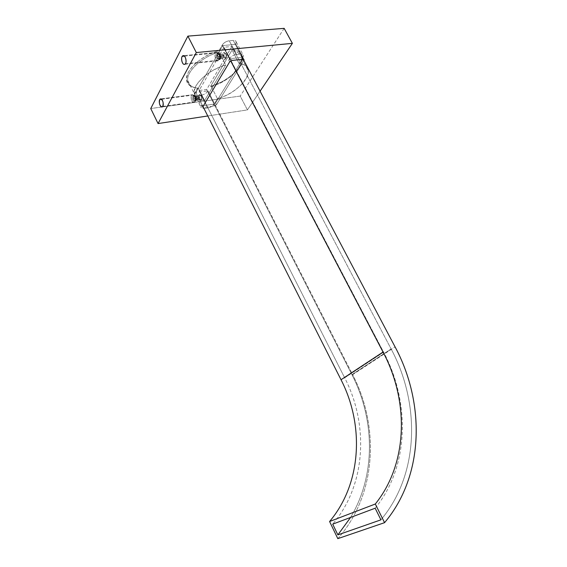 <?xml version="1.0" encoding="UTF-8"?>
<svg xmlns="http://www.w3.org/2000/svg" width="567" height="567" viewBox="0 0 567 567"><rect width="100%" height="100%" fill="white"/><g stroke="black" fill="none" stroke-linecap="round" stroke-linejoin="round"><path stroke-width="0.43" stroke-dasharray="2.83 2.13" d="M207.763 115.973L247.41 109.913L240.217 96.078L150.744 108.545L240.217 96.078L247.41 109.913L207.763 115.973M207.728 107.971L201.25 95.192C204.085 94.639 206.211 93.364 207.635 91.379L214.149 104.158C212.696 106.121 210.555 107.39 207.728 107.971C210.555 107.39 212.696 106.121 214.149 104.158L215.545 102.988L216.438 104.739L214.291 106.015L203.737 107.546L202.844 105.774L203.737 107.546L214.291 106.015L213.398 104.264L214.291 106.015L216.438 104.739L215.545 102.988L242.938 58.465L243.349 59.251L243.108 57.891L242.123 57.402L243.108 59.259L242.123 57.402L231.031 58.557L232.016 60.435L231.031 58.557L228.692 59.967L229.67 61.846L228.692 59.967L231.031 58.557L242.123 57.402L242.811 57.487L242.938 58.465L218.323 98.467C242.222 91.648 259.261 66.084 239.777 63.603L239.111 63.511L232.442 50.824L232.42 49.428L210.555 86.425L211.264 86.588L217.48 98.729L214.475 103.626L352.617 374.659L395.071 346.891L352.617 374.659L207.954 90.84L195.863 92.414L202.979 106.49L195.863 92.414L222.696 45.566L230.712 60.896L222.696 45.566L235.383 44.403L242.534 57.94L239.111 63.511L242.91 57.324L235.759 43.779L236.241 42.001C236.035 40.845 235.036 40.321 233.243 40.42L240.451 54.085C242.244 53.957 243.236 54.453 243.42 55.58L242.91 57.324C244.008 55.105 243.186 54.028 240.451 54.085L236.474 54.489L229.252 40.774C226.198 41.263 223.866 42.681 222.25 45.013L229.429 58.727C231.074 56.424 233.42 55.013 236.474 54.489C233.42 55.013 231.074 56.424 229.429 58.727L228.692 59.967L229.429 58.727L222.25 45.013L218.99 50.718C200.64 55.325 183.141 72.548 186.848 81.57C188.223 85.426 191.823 87.587 197.642 88.069L198.344 88.232L204.574 100.522L225.709 64.978C212.051 69.465 202.199 76.339 196.147 85.589C192.036 94.398 194.842 99.374 204.574 100.522C198.344 100.04 194.864 97.609 194.148 93.222C192.504 84.49 208.989 69.436 225.709 64.978L219.025 52.129C202.313 56.459 186.004 71.626 187.783 80.599C188.563 85.1 192.085 87.644 198.344 88.232C192.801 87.736 189.378 85.638 188.074 81.953C184.544 73.249 201.313 56.686 219.025 52.129L218.99 50.718L219.025 52.129L225.709 64.978L204.574 100.522L198.344 88.232L197.642 88.069L194.438 94.427C194.658 95.469 195.672 95.887 197.486 95.695L203.964 108.524C202.157 108.736 201.15 108.34 200.945 107.326L201.32 105.994L194.793 93.059L201.32 105.994C200.449 107.893 201.328 108.736 203.964 108.524L207.728 107.971L203.964 108.524L197.486 95.695L201.25 95.192L207.728 107.971M243.229 59.251L242.534 57.94L243.229 59.251M337.812 538.65C377.133 494.19 379.358 425.93 352.617 374.659C379.358 425.93 377.133 494.19 337.812 538.65M344.679 377.813L199.095 90.486L206.664 89.508L351.937 374.638C374.603 418.566 376.368 474.6 350.576 517.43C376.368 474.6 374.596 418.566 351.937 374.638L391.124 348.974C419.899 402.535 419.927 473.36 380.925 519.84C419.927 473.36 419.899 402.535 391.124 348.974L351.937 374.638L206.664 89.508L231.931 46.487L391.124 348.974L231.931 46.487L224.015 47.231L199.095 90.486L344.679 377.813L383.611 352.199L224.015 47.231L383.611 352.199L344.679 377.813C368.5 423.825 366.587 484.303 332.709 524.135C366.594 484.303 368.5 423.825 344.679 377.813M375.163 508.216C409.828 465.684 409.849 401.351 383.611 352.199C409.849 401.351 409.828 465.684 375.163 508.216M202.851 106.702L201.958 104.923L201.831 105.37L202.844 105.774L214.234 104.016L217.48 98.729L218.323 98.467L215.545 102.988L214.234 104.016L202.844 105.774L201.958 104.923L201.32 105.994L201.958 104.923L202.851 106.702M243.845 60.428L216.438 104.739L243.845 60.428M216.459 52.447L217.459 53.355C215.311 53.936 216.566 60.612 218.656 59.755L218.033 60.818C215.297 61.938 213.66 53.213 216.459 52.447L216.785 52.384C218.734 52.951 219.635 54.978 219.472 58.465L218.656 59.755C216.502 59.003 215.907 57.026 216.863 53.822L218.564 53.241L217.969 53.716C217.218 55.077 217.232 56.657 218.004 58.458L219.762 59.641L218.656 59.755L219.762 59.641L218.004 58.458L217.473 55.034L218.564 53.241L220.336 54.411L219.904 54.673C218.784 53.107 217.941 53.291 217.367 55.226L217.834 58.259L219.188 59.344C220.513 58.663 220.754 57.111 219.904 54.673L220.336 54.411C221.258 56.898 221.066 58.642 219.762 59.641L220.372 59.159C221.123 57.806 221.109 56.218 220.336 54.411L218.564 53.241L217.459 53.355C219.613 54.085 220.216 56.062 219.266 59.273L218.656 59.755L219.755 57.954C219.883 55.29 219.195 53.745 217.707 53.305L216.459 52.447L183.531 55.651L216.459 52.447L215.687 53.064C214.432 57.246 215.219 59.833 218.033 60.818L218.827 60.194C220.074 55.984 219.28 53.404 216.459 52.447M192.383 94.746L193.333 95.561C191.419 95.943 192.624 102.131 194.488 101.493L193.893 102.514C191.455 103.343 189.881 95.256 192.383 94.746L192.567 94.717C194.417 95.291 195.275 97.248 195.133 100.593L194.488 101.493C192.553 100.671 191.993 98.828 192.801 95.965L194.396 95.419L193.857 95.823L193.957 100.153L195.551 101.344L194.488 101.493L195.551 101.344L193.957 100.153L193.453 96.879L194.396 95.419L195.998 96.61L195.594 96.851C194.601 95.362 193.85 95.44 193.34 97.092L193.786 99.99L195.083 101.068C196.203 100.458 196.373 99.048 195.594 96.851L195.998 96.61C196.855 98.941 196.706 100.522 195.551 101.344L196.097 100.94L195.998 96.61L194.396 95.419L193.333 95.561C195.275 96.369 195.842 98.211 195.034 101.082L194.488 101.493L195.438 100.026C195.544 97.474 194.892 95.979 193.475 95.532L192.383 94.746L160.461 98.97L192.383 94.746L191.681 95.277C190.632 99.019 191.37 101.436 193.893 102.514L194.609 101.975C195.658 98.211 194.913 95.802 192.383 94.746M197.954 99.891L197.096 98.183L197.295 96.248L198.358 96.007L199.223 97.715L199.017 99.657L194.488 100.366L193.63 98.658L197.096 98.183L197.954 99.891L199.017 99.657L194.488 100.366L197.954 99.891M222.243 58.245L221.307 56.452L221.555 54.312L222.746 53.964L223.689 55.764L223.433 57.905L218.621 58.614L217.685 56.813L221.307 56.452L222.243 58.245L223.433 57.905L218.621 58.614L222.243 58.245M195.551 100.139L199.017 99.657L199.223 97.715L195.75 98.19L195.551 100.139L195.75 98.19L199.223 97.715L198.358 96.007L194.885 96.475L195.75 98.19L194.885 96.475L198.358 96.007L193.822 96.709L197.295 96.248L197.096 98.183L193.63 98.658L193.822 96.709L193.63 98.658L194.488 100.366L195.551 100.139M219.805 58.281L223.433 57.905L223.689 55.764L220.053 56.126L219.805 58.281L220.053 56.126L223.689 55.764L222.746 53.964L219.117 54.326L220.053 56.126L219.117 54.326L222.746 53.964L217.926 54.673L221.555 54.312L221.307 56.452L217.685 56.813L217.926 54.673L217.685 56.813L218.621 58.614L219.805 58.281M193.786 99.99C193.007 96.206 193.609 95.157 195.594 96.851C196.373 100.642 195.771 101.691 193.786 99.99M217.834 58.259C217.019 54.184 217.707 52.986 219.904 54.673C220.712 58.77 220.024 59.96 217.834 58.259M225.772 53.723L224.156 52.419C222.512 53.227 222.207 55.105 223.235 58.068L224.397 57.366C223.66 55.254 223.88 53.908 225.056 53.333L226.212 54.269L226.616 56.863C226.113 58.564 225.375 58.734 224.397 57.366L223.235 58.068C224.603 59.982 225.638 59.748 226.339 57.359L225.772 53.723C226.75 58.677 225.9 60.123 223.235 58.068C222.257 53.135 223.1 51.689 225.772 53.723M201.186 95.788L199.627 94.483C198.237 95.213 198.018 96.914 198.967 99.586L200.045 98.941C199.371 97.035 199.527 95.816 200.52 95.299L201.632 96.227L201.186 95.788L202.015 98.708C201.568 100.161 200.909 100.239 200.045 98.941L198.967 99.586C200.179 101.401 201.101 101.295 201.724 99.26L201.186 95.788C202.121 100.38 201.384 101.649 198.967 99.586C198.025 95.008 198.769 93.746 201.186 95.788M162.07 106.943L193.893 102.514L162.07 106.943M184.665 64.326L218.033 60.818L184.665 64.326M200.045 98.941C201.774 100.409 202.306 99.501 201.632 96.227C199.903 94.767 199.378 95.674 200.045 98.941M224.397 57.366C226.304 58.833 226.906 57.799 226.212 54.269C224.298 52.816 223.696 53.844 224.397 57.366M211.264 86.588C227.282 82.144 243.179 67.813 241.797 58.451C241.244 54.276 238.119 51.732 232.442 50.824L239.111 63.511L239.777 63.603C245.015 64.525 247.864 66.927 248.325 70.825C249.53 79.77 234.114 93.668 218.323 98.467L217.48 98.729L211.264 86.588L210.555 86.425L221.102 82.194C233.902 75.149 240.961 67.36 242.286 58.833C242.407 56.041 241.414 53.773 239.309 52.044L237.481 50.881L232.42 49.428L232.442 50.824C238.806 51.888 241.939 54.907 241.84 59.882C241.677 69.266 226.417 82.35 211.264 86.588M260.076 91.167L247.41 109.913L260.076 91.167M242.811 57.487L242.534 57.94L235.383 44.403L235.759 43.779L242.811 57.487M236.474 54.489L240.451 54.085L233.243 40.42L229.252 40.774L236.474 54.489M207.635 91.379L207.954 90.84L214.475 103.626L214.149 104.158L207.635 91.379C206.211 93.364 204.085 94.639 201.25 95.192L197.486 95.695C194.842 95.873 193.949 94.994 194.793 93.059L197.642 88.069C187.415 86.765 184.36 81.45 188.478 72.129C193.106 63.476 206.353 54.106 218.99 50.718L222.25 45.013C223.866 42.681 226.198 41.263 229.252 40.774L233.243 40.42C235.985 40.406 236.822 41.526 235.759 43.779L235.383 44.403L222.696 45.566L195.863 92.414L207.954 90.84L207.635 91.379M284.152 28.35L240.217 96.078L284.152 28.35M231.931 46.487L206.664 89.508L199.095 90.486L224.015 47.231L231.931 46.487M239.309 52.044C247.644 58.281 237.545 74.022 221.102 82.194L210.555 86.425L232.42 49.428L237.481 50.881L239.309 52.044M194.438 94.427L200.945 107.326M236.241 42.001L243.42 55.58M202.724 107.149L201.831 105.37M243.916 59.422L243.108 57.891M217.969 53.716L216.863 53.822M193.857 95.823L192.801 95.965M196.097 100.94L195.034 101.082M192.567 94.717L193.475 95.532M195.133 100.593L195.438 100.026M220.372 59.159L219.266 59.273M216.785 52.384L217.707 53.305M219.472 58.465L219.755 57.954M224.156 52.419L225.056 53.333M226.339 57.359L226.616 56.863M199.627 94.483L200.52 95.299M201.724 99.26L202.015 98.708M187.783 80.599L194.148 93.222M162.75 106.405L194.609 101.975M161.545 99.275L191.681 95.277M185.43 63.681L218.827 60.194M184.417 56.126L215.687 53.064M241.797 58.451L248.325 70.825M186.848 81.57L188.074 81.953M242.286 58.833L241.84 59.882"/><path stroke-width="0.85" d="M158.058 123.571L207.763 115.973L158.058 123.571L196.302 52.554L292.381 43.354L260.076 91.167L292.381 43.354L196.302 52.554L158.058 123.571L150.744 108.545L158.058 123.571M395.071 346.891L243.229 59.251L395.071 346.891C424.726 401.911 424.896 474.863 384.568 522.668L337.812 538.65L329.583 521.512L337.812 538.65L384.568 522.668L375.304 504.013L384.568 522.668C424.896 474.863 424.726 401.911 395.071 346.891M202.979 106.49L341.022 379.741C364.057 424.371 362.164 482.857 329.583 521.512L375.304 504.013L329.583 521.512C362.164 482.857 364.057 424.371 341.022 379.741L383.037 352.05C408.616 399.997 408.687 462.53 375.304 504.013C408.687 462.53 408.616 399.997 383.037 352.05L341.022 379.741L202.979 106.49M337.868 534.879L332.709 524.135L375.163 508.216L380.925 519.84L337.868 534.879L350.576 517.437L337.868 534.879L380.925 519.84L375.163 508.216L332.709 524.135L337.868 534.879M203.518 107.567L202.724 107.149L202.851 106.702L203.518 107.567M243.916 60.322L243.108 59.259L244.086 59.748L243.916 60.322M232.016 60.435L243.108 59.259L232.016 60.435L229.67 61.846L232.016 60.435M160.461 98.97C162.927 100.075 163.693 102.549 162.75 106.405L162.07 106.943C159.603 105.816 158.845 103.336 159.795 99.508L160.461 98.97C158.044 99.473 159.731 107.78 162.07 106.943C164.501 106.497 162.814 98.084 160.461 98.97M182.985 55.708C185.125 54.687 187.174 61.385 185.43 63.681L184.665 64.326C182.524 65.29 180.504 58.635 182.248 56.339L182.985 55.708C180.285 56.48 182.042 65.453 184.665 64.326C187.401 63.617 185.629 54.517 182.985 55.708M230.712 60.896L383.037 352.05L230.712 60.896M229.67 61.846L202.851 106.702L229.67 61.846M187.883 36.125L196.302 52.554L187.883 36.125L284.152 28.35L292.381 43.354L284.152 28.35L187.883 36.125L150.744 108.545L187.883 36.125M159.795 99.508L161.545 99.275M182.248 56.339L184.417 56.126"/></g></svg>
